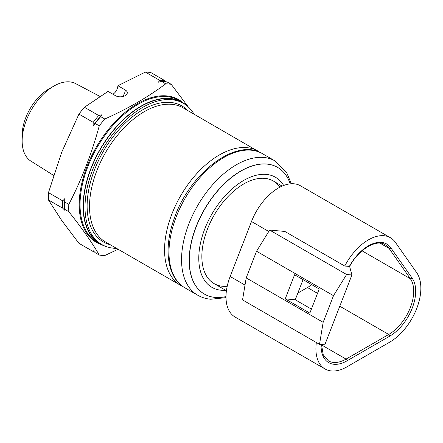 <?xml version="1.0" encoding="UTF-8"?>
<svg xmlns="http://www.w3.org/2000/svg" width="443" height="443" viewBox="0 0 443 443"><rect width="100%" height="100%" fill="white"/><g stroke="black" fill="none" stroke-linecap="round" stroke-linejoin="round"><path stroke-width="0.66" d="M116.592 248.379A81.518 47.063 -60 0 1 113.834 248.246A81.518 47.063 -60 0 1 101.896 244.564A81.518 47.063 -60 0 1 101.896 150.432A81.518 47.063 -60 0 1 183.413 103.363A81.518 47.063 -60 0 1 194.067 114.183M110.301 244.746A78.522 45.336 -60 0 1 103.391 151.296A78.522 45.336 -60 0 1 187.777 110.551M101.896 244.564L100.245 243.606A81.518 47.063 -60 0 1 100.24 149.479A81.518 47.063 -60 0 1 181.763 102.411L183.413 103.363M64.711 202.014A152.342 120.147 95.1 0 1 64.833 198.591A152.342 120.147 95.1 0 1 62.74 200.878L48.464 192.633L61.721 152.22L78.937 114.1L93.213 122.34A152.342 120.147 95.1 0 1 93.091 125.768A152.342 120.147 95.1 0 1 95.184 123.481L99.276 125.845C91.734 153.533 81.578 179.708 68.809 204.378L64.711 202.014A94.06 54.306 120 0 0 64.639 205.718A94.06 54.306 120 0 0 64.711 209.34L68.809 211.704C81.578 227.663 91.734 242.111 99.276 255.052L95.184 252.687A152.342 32.195 38.8 0 1 93.091 250.544A152.342 32.195 38.8 0 1 93.213 251.552A94.06 54.306 120 0 0 94.215 251.702M99.276 255.052A94.06 54.306 120 0 0 104.775 255.545L118.115 249.259M186.747 105.633A81.866 47.268 120 0 0 181.935 102.111A81.866 47.268 120 0 0 141.001 106.165A81.866 47.268 120 0 0 87.52 178.307A81.866 47.268 120 0 0 100.068 243.91A81.866 47.268 120 0 0 105.523 246.314M68.809 204.378A94.06 54.306 120 0 0 68.809 211.704M64.833 198.591A92.67 53.503 120 0 0 64.639 204.583L64.639 205.718M93.213 251.552L78.937 243.307L61.721 220.492L48.464 199.959L62.74 208.204A152.342 32.195 38.8 0 1 64.833 210.347A152.342 32.195 38.8 0 1 64.711 209.34M101.907 114.798A152.342 87.952 180 0 1 98.706 115.507L84.43 107.261L108.048 91.402L115.385 95.638A6.966 4.02 0 0 0 122.977 96.513A6.966 4.02 0 0 0 127.279 92.797A6.966 4.02 0 0 0 125.236 89.951L117.899 85.715L145.37 72.082L159.646 80.321A152.342 87.952 180 0 1 158.417 82.171A152.342 87.952 180 0 1 161.617 81.462L165.715 83.827C148.012 97.061 127.7 108.79 104.775 119.006L100.677 116.647A152.342 87.952 180 0 1 101.907 114.798A92.67 53.503 120 0 0 93.091 125.768M100.677 116.647A94.06 54.306 120 0 0 95.184 123.481M188.308 106.968L171.208 84.314L167.116 81.949A94.06 54.306 120 0 0 161.617 81.462M171.208 84.314A94.06 54.306 120 0 0 165.715 83.827M166.108 81.8A152.342 32.195 -141.2 0 0 165.145 80.814L150.864 72.569A94.06 54.306 120 0 0 145.37 72.082M112.921 94.215A6.966 4.02 120 0 0 117.844 85.925L117.899 85.715M165.145 80.814A94.06 54.306 120 0 0 159.646 80.321M84.43 107.261A94.06 54.306 120 0 0 78.937 114.1M98.706 115.507A94.06 54.306 120 0 0 93.213 122.34M62.74 200.878A94.06 54.306 120 0 0 62.74 208.204M48.464 192.633A94.06 54.306 120 0 0 48.464 199.959M99.996 96.452L75.675 83.627A44.76 25.844 120 0 0 53.797 86.119L48.874 88.96A37.788 21.818 120 0 0 48.874 88.965A37.788 21.818 120 0 0 22.15 135.248L22.15 140.935A44.76 25.844 120 0 0 30.932 161.13L53.581 175.389M104.775 119.006A94.06 54.306 120 0 0 99.276 125.845M48.874 88.965L53.797 86.119A44.76 25.844 120 0 0 22.15 140.935M351.908 274.976L349.616 266.431L344.759 266.044L284.799 231.423L269.649 230.072L346.609 274.505L333.501 295.669L323.157 322.332L319.514 344.344L324.808 344.815L351.908 274.976L346.609 274.505M311.407 309.103L295.248 299.773L303.056 279.644M309.856 313.101L319.215 288.974L294.584 274.754L285.22 298.881L309.856 313.101M295.248 299.773L285.22 298.881M269.649 230.072L256.541 251.236L333.501 295.669M256.541 251.236L246.197 277.899L323.157 322.332M316.346 342.517A44.034 25.423 120 0 0 325.029 368.958A44.034 25.423 120 0 0 347.046 366.776L389.713 342.146A44.034 25.423 120 0 0 416.68 272.644L395.344 242.293A44.034 25.423 120 0 0 390.394 237.703A44.034 25.423 120 0 0 344.759 266.044M297.851 293.061L307.436 287.529A35.324 20.395 120 0 0 311.706 284.639M246.197 277.899L242.548 299.911L319.514 344.344M390.394 237.703L300.481 185.794A44.034 25.423 120 0 0 251.497 221.517L230.166 276.504A44.034 25.423 120 0 0 235.117 317.05L325.029 368.958M227.198 286.294A59.224 34.194 -60 0 1 212.402 218.316A59.224 34.194 -60 0 1 279.959 187.151M290.209 183.851A73.161 42.24 120 0 0 277.6 167.399A73.161 42.24 120 0 0 241.02 171.02A73.161 42.24 120 0 0 193.226 235.488A73.161 42.24 120 0 0 204.444 294.113A73.161 42.24 120 0 0 225.996 296.589M277.539 167.36A73.161 42.24 120 0 0 277.479 167.327A73.161 42.24 120 0 0 240.898 170.948A73.161 42.24 120 0 0 193.104 235.416A73.161 42.24 120 0 0 204.317 294.041A73.161 42.24 120 0 0 204.378 294.074M185.041 287.9A77.481 44.732 -60 0 1 185.036 198.431A77.481 44.732 -60 0 1 262.516 153.699C236.219 136.837 188.74 173.789 173.839 219.645C163.295 249.182 167.382 278.066 185.041 287.9L197.6 295.154A77.481 44.732 -60 0 1 197.6 205.685A77.481 44.732 -60 0 1 275.081 160.953L286.665 172.554L291.289 183.762M258.075 151.135A77.481 44.732 -60 0 0 180.6 195.872A77.481 44.732 -60 0 0 180.6 285.336L105.567 242.016A77.481 44.732 -60 0 1 105.567 152.553A77.481 44.732 -60 0 1 183.048 107.821L260.24 152.519M122.512 96.613A6.966 4.02 120 0 0 125.236 89.951M181.935 102.111L178.867 100.334A81.866 47.268 120 0 0 137.934 104.393A81.866 47.268 120 0 0 84.447 176.535A81.866 47.268 120 0 0 97 242.138L100.068 243.91M101.303 244.58A82.387 47.567 -60 0 1 82.437 180.628A82.387 47.567 -60 0 1 137.457 103.695A82.387 47.567 -60 0 1 183.136 102.842M380.061 243.185L389.026 248.357A35.324 20.395 120 0 0 385.056 244.68C376.827 238.871 358.653 248.983 349.449 266.775M349.339 266.453A36.719 21.198 -60 0 1 390.864 247.864A1.395 1.096 144.9 0 1 389.026 248.357L410.362 278.708A1.395 1.096 144.9 0 0 412.2 278.215A36.719 21.198 -60 0 1 389.713 336.171L347.046 360.807A36.719 21.198 -60 0 1 321.109 344.488M390.864 247.864L412.2 278.215M362.064 250.827L410.362 278.708A35.324 20.395 120 0 1 388.727 334.465L346.061 359.096L321.491 344.914M307.436 287.529L317.515 293.349M339.787 306.207L388.727 334.465A1.395 0.803 -120 0 1 389.713 336.171M321.496 344.521L323.252 354.804L328.396 360.846A35.324 20.395 120 0 0 346.061 359.096A1.395 0.803 -120 0 1 347.046 360.807M268.768 231.49L251.497 221.517M245.007 285.07L230.166 276.504M239.569 252.266A59.224 34.194 -60 0 1 242.548 244.591M283.675 185.473A63.559 36.697 120 0 0 243.733 180.423A63.559 36.697 120 0 0 199.743 247.05A63.559 36.697 120 0 0 225.659 290.27M197.6 295.154C201.626 297.458 206.023 298.82 210.79 299.246L226.002 297.635M275.081 160.953L262.516 153.699M180.6 285.336L182.876 286.516M214.119 283.609L226.423 290.713M273.342 181.032L282.136 186.104"/></g></svg>
